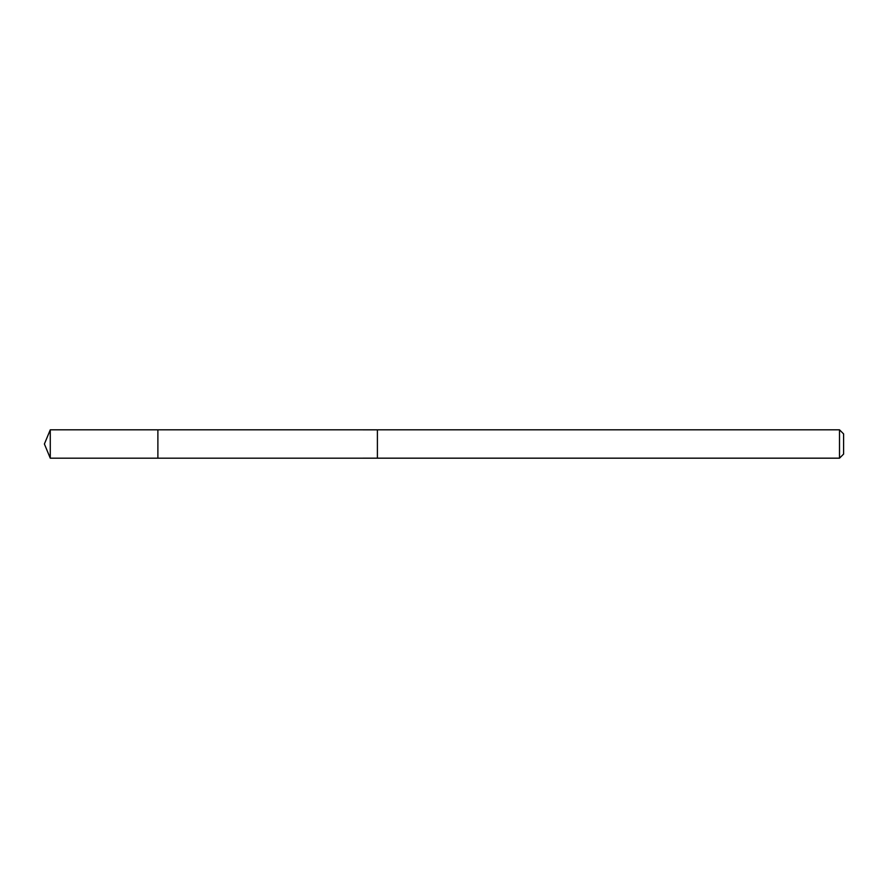 <?xml version="1.0" encoding="UTF-8"?>
<svg xmlns="http://www.w3.org/2000/svg" width="888" height="888" viewBox="0 0 888 888"><rect width="100%" height="100%" fill="white"/><g stroke="black" fill="none" stroke-linecap="round" stroke-linejoin="round"><path stroke-width="0.67" stroke-dasharray="4.44 3.33" d="M157.886 429.814L157.886 458.186L157.886 429.814M50.272 458.175L50.272 429.814M839.504 458.175L839.504 429.814M843.6 454.09L843.6 433.91"/><path stroke-width="1.33" d="M157.886 458.186L50.272 458.186L44.4 444L50.272 458.186L157.886 458.186L157.886 429.814L377.4 429.825L377.4 458.175L157.886 458.186L157.886 429.814L50.272 429.814L50.272 458.175M377.4 458.175L839.504 458.175M839.504 429.814L839.504 458.186L843.6 454.09L843.6 433.91L839.504 429.814L377.4 429.814L377.4 458.186M44.4 444L50.272 429.814"/></g></svg>
